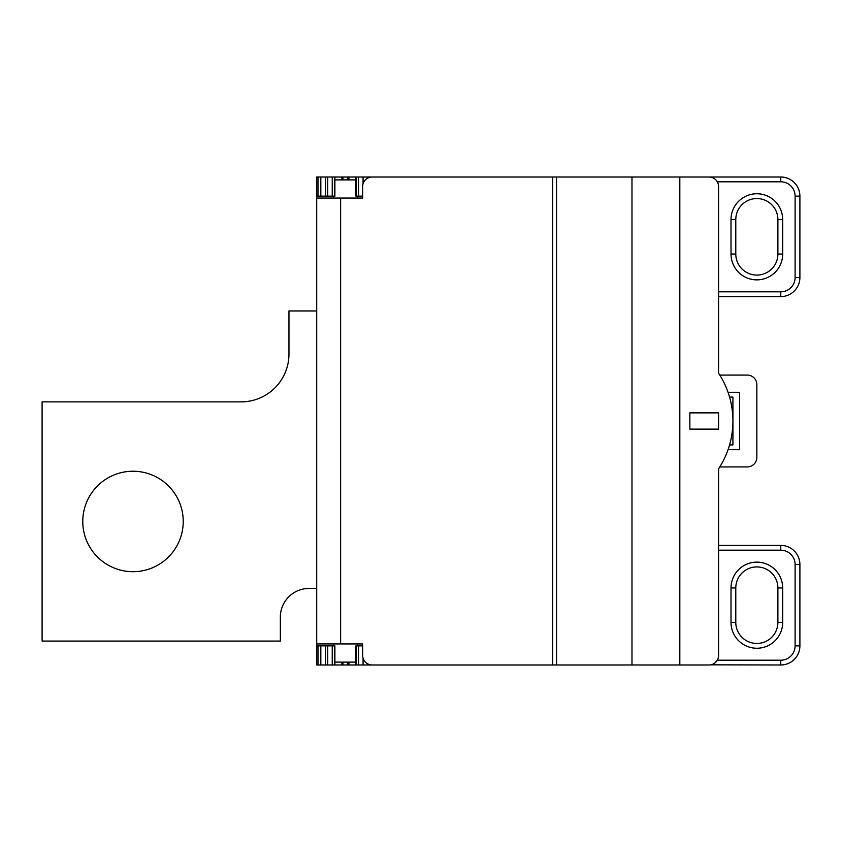 <?xml version="1.0" encoding="UTF-8"?>
<svg xmlns="http://www.w3.org/2000/svg" width="842" height="842" viewBox="0 0 842 842"><rect width="100%" height="100%" fill="white"/><g stroke="black" fill="none" stroke-linecap="round" stroke-linejoin="round"><path stroke-width="1.26" d="M316.708 310.961L288.964 310.961L288.964 354.019A47.836 47.836 0 0 1 241.117 401.866L42.1 401.866L42.1 641.067L280.344 641.067L280.344 617.144A28.702 28.702 0 0 1 309.056 588.442L316.708 588.442M132.994 471.236A50.236 50.236 0 0 0 82.769 521.461A50.236 50.236 0 0 0 132.994 571.697A50.236 50.236 0 0 0 183.23 521.461A50.236 50.236 0 0 0 132.994 471.236M316.708 645.856L316.708 664.991L334.884 664.991L334.884 645.856L316.708 645.856L316.708 643.941L362.639 643.941L362.639 655.423A9.567 9.567 0 0 0 372.206 664.991L363.07 664.991L363.07 658.286M358.576 177.009L355.934 177.009L355.934 196.144L358.576 196.144L358.576 177.009L372.206 177.009A9.567 9.567 0 0 0 362.639 186.577L362.639 198.059L316.708 198.059L316.708 177.009L332.243 177.009L332.243 196.144L334.884 196.144L334.884 177.009L332.243 177.009M362.639 645.856L355.934 645.856L355.934 664.991L363.07 664.991M372.206 664.991L709.006 664.991A9.567 9.567 0 0 0 718.573 655.423L718.573 468.836A86.915 86.915 0 0 0 718.573 373.164L718.573 186.577A9.567 9.567 0 0 0 709.006 177.009L710.732 177.167M718.573 371.722L718.573 373.164L718.573 371.722M729.561 444.923L732.919 444.923L732.919 397.077L729.561 397.077M714.942 662.917L717.289 660.202L780.766 660.202A14.356 14.356 0 0 0 795.111 645.856L799.9 645.856A19.134 19.134 0 0 1 780.766 664.991L710.732 664.833M713.753 663.728L714.9 662.949M334.884 664.991L355.934 664.991M316.708 196.144L332.243 196.144M358.576 196.144L362.639 196.144M718.573 429.136L689.861 429.136L689.861 412.864L718.573 412.864L718.573 429.136M679.82 664.991L679.82 177.009L780.766 177.009A19.134 19.134 0 0 1 799.9 196.144L799.9 277.481A19.134 19.134 0 0 1 780.766 296.616L718.573 296.616M713.753 178.272L714.847 178.999M714.953 179.083L715.921 179.967M716.71 180.914L717.289 181.798L780.766 181.798A14.356 14.356 0 0 1 795.111 196.144L799.9 196.144M679.82 177.009L372.206 177.009M355.934 177.009L334.884 177.009M316.708 198.059L316.708 643.941M334.884 662.117L355.934 662.117M355.934 179.883L334.884 179.883M719.794 466.931L747.275 466.931A9.567 9.567 0 0 0 756.842 457.364L756.842 384.636A9.567 9.567 0 0 0 747.275 375.069L719.794 375.069M728.046 392.298L739.623 392.298L739.623 449.702L728.046 449.702M735.792 254.031L735.792 219.594A21.05 21.05 0 0 1 756.842 198.544A21.05 21.05 0 0 1 777.892 219.594L777.892 254.031A21.05 21.05 0 0 1 756.842 275.081A21.05 21.05 0 0 1 735.792 254.031L731.014 254.031L731.014 219.594A25.839 25.839 0 0 1 756.842 193.755A25.839 25.839 0 0 1 782.681 219.594L782.681 254.031A25.839 25.839 0 0 1 756.842 279.87A25.839 25.839 0 0 1 731.014 254.031M718.573 550.173L780.766 550.173L780.766 545.384L718.573 545.384M780.766 550.173A14.356 14.356 0 0 1 795.111 564.519L799.9 564.519A19.134 19.134 0 0 0 780.766 545.384A19.134 19.134 0 0 1 799.9 564.519L799.9 645.856A19.134 19.134 0 0 1 780.766 664.991L780.766 660.202M777.892 622.406A21.05 21.05 0 0 1 756.842 643.456A21.05 21.05 0 0 1 735.792 622.406L735.792 587.969A21.05 21.05 0 0 1 756.842 566.919A21.05 21.05 0 0 1 777.892 587.969L777.892 622.406L782.681 622.406A25.839 25.839 0 0 1 756.842 648.245A25.839 25.839 0 0 1 731.014 622.406L731.014 587.969A25.839 25.839 0 0 1 756.842 562.13A25.839 25.839 0 0 1 782.681 587.969L782.681 622.406M631.984 664.991L631.984 177.009M556.52 664.991L556.52 177.009M552.699 664.991L552.699 177.009M340.631 198.059L340.631 643.941M363.07 177.009L363.07 183.714M356.229 196.144L356.229 177.009M348.925 177.009L348.925 179.883M347.883 179.883L347.883 177.009M342.947 179.883L342.947 177.009M341.905 177.009L341.905 179.883M334.6 196.144L334.6 177.009M327.748 196.144L327.748 177.009M325.549 177.009L325.549 196.144M320.823 196.144L320.823 177.009M318.013 196.144L318.013 177.009M718.573 291.827L780.766 291.827L780.766 296.616M780.766 291.827A14.356 14.356 0 0 0 795.111 277.481L795.111 196.144M780.766 181.798L780.766 177.009M795.111 277.481L799.9 277.481M735.792 219.594L731.014 219.594M777.892 219.594L782.681 219.594M777.892 254.031L782.681 254.031M795.111 645.856L795.111 564.519M735.792 622.406L731.014 622.406M735.792 587.969L731.014 587.969M777.892 587.969L782.681 587.969M358.576 664.991L358.576 645.856M356.229 664.991L356.229 645.856M348.925 662.117L348.925 664.991M347.883 664.991L347.883 662.117M342.947 662.117L342.947 664.991M341.905 662.117L341.905 664.991M334.6 664.991L334.6 645.856M332.243 664.991L332.243 645.856M327.748 664.991L327.748 645.856M325.549 645.856L325.549 664.991M320.823 645.856L320.823 664.991M318.013 645.856L318.013 664.991M333.453 643.941L333.453 645.856M357.376 643.941L357.376 645.856M333.453 196.144L333.453 198.059M357.376 196.144L357.376 198.059"/></g></svg>
